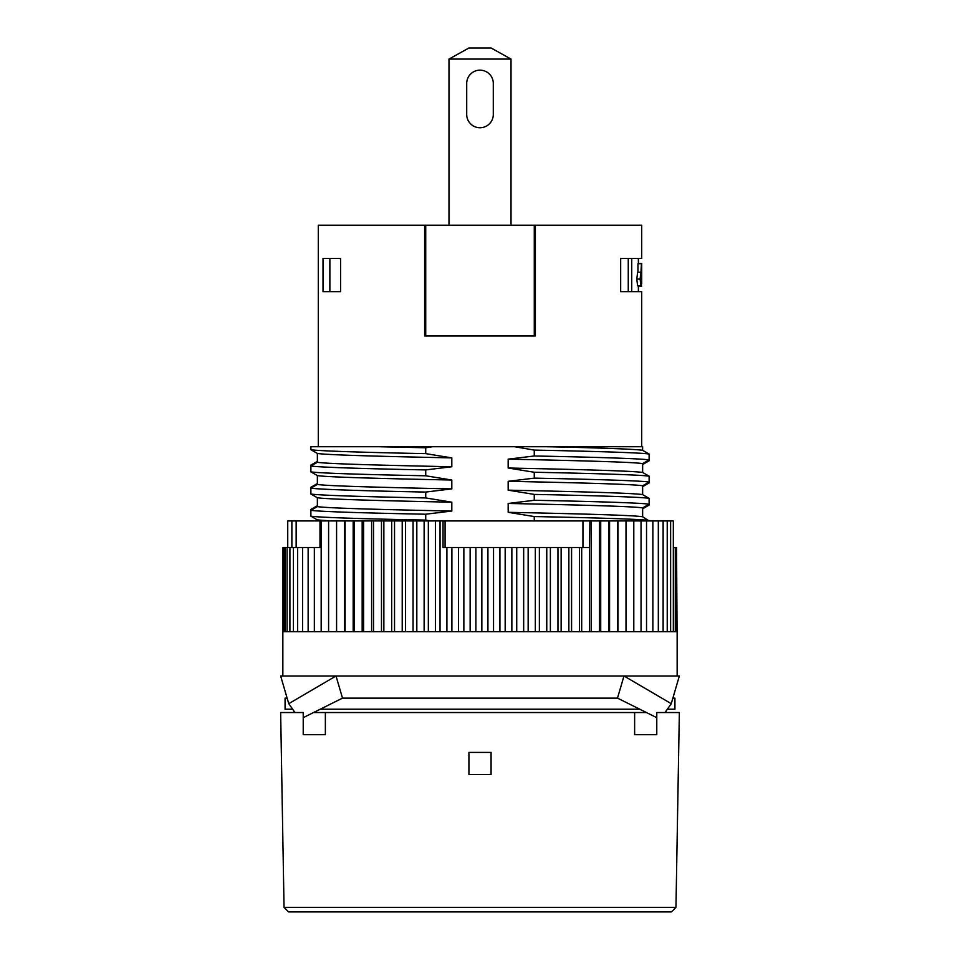 <?xml version="1.0" encoding="UTF-8"?>
<svg xmlns="http://www.w3.org/2000/svg" width="960" height="960" viewBox="0 0 960 960"><rect width="100%" height="100%" fill="white"/><g stroke="black" fill="none" stroke-linecap="round" stroke-linejoin="round"><path stroke-width="1.44" d="M466.704 114.456A13.296 13.296 0 0 0 480 127.74A13.296 13.296 0 0 0 493.296 114.456L493.296 83.436A13.296 13.296 0 0 0 480 70.152A13.296 13.296 0 0 0 466.704 83.436L466.704 114.456A13.296 13.296 0 0 0 480 127.74A13.296 13.296 0 0 0 493.296 114.456M642.636 508.812L649.116 505.08L649.116 504.216L642.636 507.912L642.636 516.768L649.116 520.932M330.672 520.932L317.364 519.888L317.364 520.932M317.364 519.888L310.884 516.156L310.884 510.288L317.364 506.592L317.364 497.736L310.884 494.004L310.884 488.136L317.364 484.44L317.364 475.584L310.884 471.852L310.884 465.984L317.364 462.288L317.364 453.432L310.884 449.7L310.884 446.724L310.884 448.836M425.724 225.204L425.724 335.964L424.62 335.964L424.62 225.204L641.7 225.204L641.7 258.432L620.676 258.432L620.676 291.66L641.7 291.66L641.7 446.724M673.332 547.512L675.3 547.512L675.3 631.68M642.636 486.66L649.116 482.928L649.116 482.064L642.636 485.76L642.636 494.616L649.116 498.348L649.116 504.216C641.82 502.908 592.632 501.408 534.264 500.292L508.176 503.46L508.176 512.316L534.264 516.564L534.264 520.932M642.636 464.508L649.116 460.776L649.116 459.912L642.636 463.608L642.636 472.464L649.116 476.196L649.116 482.064C641.82 480.756 592.632 479.256 534.264 478.14L508.176 481.308L508.176 490.164L534.264 494.412L534.264 500.292M642.636 446.724L642.636 450.312L649.116 454.044L649.116 459.912C641.82 458.604 592.632 457.116 534.264 455.988L534.264 450.108L514.704 446.724L642.636 446.724M649.116 520.5C641.82 519.18 592.632 517.692 534.264 516.564M640.932 272.28L641.448 263.676L641.448 285.828L637.608 285.828L636.792 279.06L637.632 272.28L640.932 272.28L640.08 279.06L636.792 279.06M640.92 285.828L640.08 279.06M425.736 447.768L378.732 446.724L432.528 446.724L425.736 447.768L425.736 453.636L451.824 457.884L451.824 466.74L425.736 469.92L425.736 475.788L451.824 480.036L451.824 488.892L425.736 492.06L425.736 497.94C367.368 496.812 318.18 495.324 310.884 494.004M425.736 492.06C367.368 490.944 318.18 489.444 310.884 488.136M317.364 461.388L310.884 465.12L310.884 470.988M317.364 483.54L310.884 487.272L310.884 493.14M317.364 505.692L310.884 509.424L310.884 515.292M649.116 454.044C641.82 452.724 592.632 451.236 534.264 450.108M325.368 712.536L634.632 712.536L634.632 734.688L656.784 734.688L656.784 712.536L679.356 712.536L675.96 907.392L671.448 911.904L288.552 911.904L284.04 907.392L280.644 712.536L303.216 712.536L303.216 734.688L325.368 734.688L325.368 712.536L313.524 712.536M646.476 712.536L634.632 712.536M303.216 717.66L342.504 698.136L336.012 675.984L623.988 675.984L617.496 698.136L656.784 717.66M671.256 703.68L679.356 675.984L623.988 675.984L671.256 703.68L664.98 712.536M288.744 703.68L336.012 675.984L280.644 675.984L288.744 703.68L295.02 712.536M667.332 709.212L674.928 709.212L674.928 698.136L672.876 698.136M451.824 488.892C384.036 487.488 326.34 486 317.364 484.44M451.824 480.036C384.036 478.632 326.34 477.144 317.364 475.584M535.38 225.204L535.38 335.964L534.276 335.964L534.276 225.204M318.3 446.724L318.3 225.204L424.62 225.204M323.016 258.432L323.016 291.66L340.608 291.66L340.608 258.432L323.016 258.432M649.116 476.196C641.82 474.876 592.632 473.388 534.264 472.26L534.264 478.14M534.264 472.26L508.176 468.012L508.176 459.156L534.264 455.988M432.528 446.724L514.704 446.724M425.736 497.94L451.824 502.188L451.824 511.044L425.736 514.212L425.736 520.092L430.008 520.932M641.268 274.752L641.268 283.356L640.464 279.06L641.004 274.752M329.868 258.432L329.868 291.66M628.26 258.432L628.26 291.66M425.736 475.788C367.368 474.66 318.18 473.172 310.884 471.852M425.736 469.92C367.368 468.792 318.18 467.292 310.884 465.984M451.824 502.188C384.036 500.784 326.34 499.296 317.364 497.736M641.7 283.344L641.448 274.812M641.592 274.812L641.7 263.364L638.388 263.364M641.7 266.136L641.7 263.364M642.636 507.912C633.66 506.352 575.964 504.864 508.176 503.46M642.636 516.768C633.66 515.208 575.964 513.72 508.176 512.316M642.636 472.464C633.66 470.904 575.964 469.416 508.176 468.012M642.636 450.312C636.192 449.148 595.32 447.708 546.408 446.724M642.636 485.76C633.66 484.2 575.964 482.712 508.176 481.308M641.7 265.824L641.7 283.668M642.636 463.608C633.66 462.048 575.964 460.56 508.176 459.156M425.736 520.092C367.368 518.964 318.18 517.476 310.884 516.156M425.736 514.212C367.368 513.096 318.18 511.596 310.884 510.288M425.736 453.636C367.368 452.508 318.18 451.02 310.884 449.7M310.884 446.724L378.732 446.724M491.076 752.412L491.076 774.564L468.924 774.564L468.924 752.412L491.076 752.412M282.972 631.68L282.972 547.512L284.988 547.512L284.988 631.68M291.876 547.512L291.876 520.932L321.168 520.932L321.168 631.68M561.132 631.68L561.132 547.512L568.86 547.512L568.86 631.68M646.536 631.68L646.536 520.932L321.168 520.932M633.804 520.932L633.804 631.68M505.176 631.68L505.176 547.512L561.132 547.512M523.668 547.512L523.668 631.68M528.144 631.68L528.144 547.512M493.536 631.68L493.536 547.512L499.92 547.512L499.92 631.68M391.68 631.68L391.68 520.932M394.536 520.932L394.536 631.68M424.14 631.68L424.14 520.932M428.34 520.932L428.34 631.68M675.3 547.512L676.548 547.512L676.548 631.68M609.576 631.68L609.576 520.932M617.652 520.932L617.652 631.68M402.228 631.68L402.228 520.932M673.332 631.68L673.332 520.932L667.224 520.932L667.224 631.68M284.988 547.512L297.66 547.512L297.66 631.68M667.224 520.932L663.12 520.932L663.12 631.68M546.768 547.512L546.768 631.68M550.38 631.68L550.38 547.512M405.54 520.932L405.54 631.68M676.548 547.512L677.064 631.68M581.688 631.68L581.688 547.512L589.644 547.512L589.644 631.68M446.904 631.68L446.904 547.512L451.896 547.512L451.896 631.68M458.484 631.68L458.484 547.512L463.86 547.512L463.86 631.68M313.86 911.904L646.14 911.904M639.792 709.212L320.208 709.212M292.668 709.212L285.072 709.212L285.072 698.136L287.124 698.136M617.496 698.136L342.504 698.136M293.928 711L293.928 712.536M451.824 511.044C384.036 509.64 326.34 508.152 317.364 506.592M675.96 907.392L284.04 907.392M451.824 466.74C384.036 465.348 326.34 463.848 317.364 462.288M631.728 258.432L631.728 291.66M641.268 263.676L637.956 263.676L637.956 272.28M641.7 286.128L638.388 286.128M451.824 457.884C384.036 456.48 326.34 454.992 317.364 453.432M663.12 520.932L646.536 520.932M291.876 520.932L287.736 520.932L287.736 547.512M642.636 494.616C633.66 493.056 575.964 491.568 508.176 490.164M649.116 498.348C641.82 497.028 592.632 495.54 534.264 494.412M373.536 520.932L373.536 631.68M381.468 631.68L381.468 520.932M571.584 631.68L571.584 547.512L579.432 547.512L579.432 631.68M289.908 547.512L289.908 631.68M463.86 547.512L493.536 547.512M475.884 547.512L475.884 631.68M481.848 631.68L481.848 547.512M487.92 547.512L487.92 631.68M287.088 547.512L287.088 631.68M599.436 520.932L599.436 631.68M600.72 631.68L600.72 520.932M383.856 520.932L383.856 631.68M336.576 520.932L336.576 631.68M344.64 631.68L344.64 520.932M297.66 547.512L319.992 547.512L319.992 520.932M314.34 547.512L314.34 631.68M353.172 631.68L353.172 520.932M354.12 520.932L354.12 631.68M511.86 547.512L511.86 631.68M470.148 631.68L470.148 547.512M568.86 547.512L571.584 547.512M670.632 520.932L670.632 631.68M626.004 520.932L626.004 631.68M445.08 547.512L445.08 520.932M582.948 547.512L582.948 520.932M345.096 520.932L345.096 631.68M293.436 547.512L293.436 631.68M516.732 631.68L516.732 547.512M435.444 631.68L435.444 520.932M539.376 631.68L539.376 547.512M499.92 547.512L505.176 547.512M451.896 547.512L458.484 547.512M658.32 520.932L658.32 631.68M413.064 631.68L413.064 520.932M641.04 520.932L641.04 631.68M589.644 547.512L589.896 520.932M283.608 547.512L283.608 631.68M557.964 547.512L557.964 631.68M652.872 520.932L652.872 631.68M443.028 520.932L443.028 547.512L446.904 547.512M677.148 675.984L677.148 631.68L282.852 631.68L282.852 675.984M363.612 520.932L363.612 631.68M371.616 631.68L371.616 520.932M440.04 520.932L440.04 631.68M302.568 547.512L302.568 631.68M579.432 547.512L581.688 547.512M362.172 631.68L362.172 520.932M591.408 631.68L591.408 520.932M617.952 631.68L617.952 520.932M416.82 520.932L416.82 631.68M328.596 520.932L328.596 631.68M608.784 520.932L608.784 631.68M535.32 547.512L535.32 631.68M308.136 547.512L308.136 631.68M425.724 335.964L534.276 335.964M448.992 59.076L468.924 48L491.076 48L511.008 59.076L448.992 59.076L448.992 225.204M493.296 83.436A13.296 13.296 0 0 0 480 70.152A13.296 13.296 0 0 0 466.704 83.436M511.008 225.204L511.008 59.076M296.148 520.932L296.148 547.512M666.072 711L666.072 712.536M638.376 291.66L638.376 285.996M638.376 263.508L638.376 258.432"/></g></svg>
